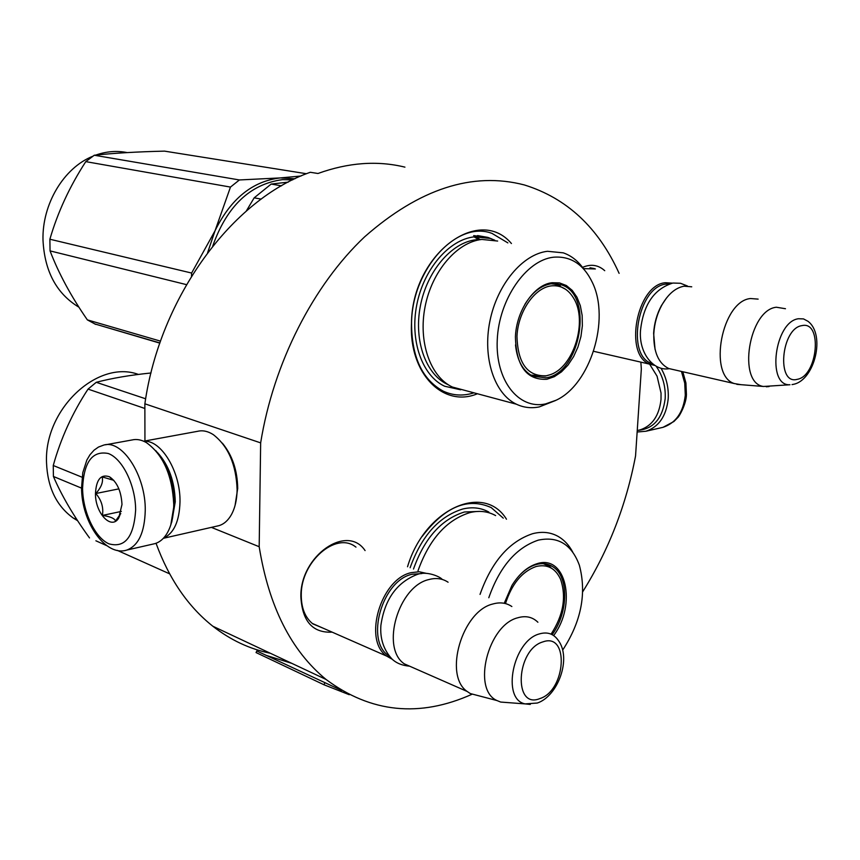 <?xml version="1.0" encoding="UTF-8"?>
<svg xmlns="http://www.w3.org/2000/svg" width="860" height="860" viewBox="0 0 860 860"><rect width="100%" height="100%" fill="white"/><g stroke="black" fill="none" stroke-linecap="round" stroke-linejoin="round"><path stroke-width="1.29" d="M332.143 632.143C312.578 633.111 302.15 621.221 300.849 596.475C300.248 555.721 347.117 523.439 365.081 550.583M582.521 267.374C590.884 263.784 598.28 264.891 604.73 270.685M407.533 566.761C424.84 508.561 484.094 482.546 506.486 519.214M477.408 393.751C443.459 408.113 408.941 373.767 411.478 323.36C411.886 254.893 478.558 204.615 511.431 243.52M640.861 362.135L641.334 369.037L635.551 455.95C626.23 505.11 608.622 550.357 582.747 591.701M471.882 694.321C419.465 717.788 370.853 712.832 326.048 679.454C291.099 650.73 268.815 606.493 259.183 546.723L260.655 442.878C273.48 363.038 313.319 285.154 364.618 236.844C419.293 188.77 472.548 171.473 524.374 184.954C566.858 198.166 598.442 227.631 619.114 273.351M323.381 628.294L312.793 623.855C305.096 617.587 301.247 607.945 301.258 594.948C300.849 561.892 335.658 531.555 355.331 546.67L355.975 547.111M583.435 268.621L595.399 268.954M491.963 239.016L487.899 237.403L473.688 235.619M404.931 167.141C377.368 160.401 348.375 162.518 317.953 173.494L310.299 172.279C232.576 199.187 159.895 297.098 144.867 403.802L260.655 442.878M144.942 440.976L144.867 403.802M259.183 546.723L211.399 527.384M270.352 653.267C249.679 649.042 230.501 640.023 212.828 626.22C188.018 606.579 169.087 578.93 156.036 543.273M422.228 536.393C444.942 506.626 467.947 497.048 491.264 507.637L503.283 518.15M473.967 392.827C463.239 396.223 453.005 395.664 443.255 391.149C422.185 379.658 411.607 356.921 411.553 322.93C412.155 268.599 457.466 219.837 492.092 233.447L507.873 242.885M312.223 623.392L386.688 656.105C362.78 640.098 380.722 578.887 411.177 572.663L419.153 571.75L426.506 573.394M386.688 656.105L392.267 659.287M389.171 656.051C364.801 641.582 381.862 580.457 412.048 574.265L421.841 573.566M414.101 668.145L404.275 663.834C380.378 647.774 398.524 585.918 429.033 579.522C436.192 577.619 442.535 578.522 448.081 582.22M404.275 663.834L467.12 691.44C443.341 675.229 462.196 611.019 492.812 604.01C500.004 601.957 506.346 602.795 511.85 606.537M467.12 691.44L470.334 693.568L479.45 695.966M530.308 704.426L525.127 703.899L537.306 703.039C558.097 696.127 571.9 658.115 558.162 640.216C553.582 633.723 547.336 631.616 539.446 633.895C513.076 640.56 501.165 699.32 525.127 703.899L500.692 702.061L496.972 700.556C471.764 689.602 487.986 624.897 517.827 617.759C525.772 615.459 532.469 616.953 537.898 622.242M500.692 702.061L508.056 702.609M593.593 351.299L650.3 364.296C623.425 356.158 636.432 284.757 665.393 282.714L672.445 283.155M650.3 364.296L654.395 365.349M651.901 363.49C625.489 356.083 637.948 286.122 666.263 284.079L669.284 283.908M666.468 298.022L661.426 305.579C656.836 314.094 654.234 323.338 653.621 333.325L655.073 349.504M661.426 305.579L661.834 305.106C668.155 294.055 675.562 287.756 684.066 286.187L691.73 286.81M661.834 305.106C657.104 313.879 654.428 323.414 653.793 333.691C653.439 351.837 658.416 363.447 668.725 368.521L673.627 369.649M668.725 368.521L734.289 383.549C707.737 375.422 721.766 300.935 750.533 298.527L758.133 299.119M734.289 383.549L740.901 384.667M792.028 384.592L793.565 384.302C814.678 380.055 825.858 334.647 807.938 321.264L803.509 318.91L798.521 318.738C774.57 321.382 766.357 386.387 789.975 384.742L763.497 386.473C737.117 383.162 748.78 309.847 776.354 307.235L785.481 308.729M766.26 386.785L769.12 386.538M170.785 524.965L174.365 503.379C173.72 481.579 167.485 463.959 155.66 450.533M153.112 544.047L155.004 543.617C159.605 542.23 163.518 538.983 166.754 533.856C171.301 526.352 173.634 516.559 173.752 504.487C172.312 475.387 163.206 454.768 146.436 442.631C141.427 439.75 136.611 438.869 131.967 439.976L105.522 444.792M135.633 510.152C135.676 485.513 122.561 458.681 108.274 453.5C92.375 450.414 83.807 461.981 82.581 488.168C82.743 511.808 94.837 537.64 108.919 543.832C124.958 548.239 133.859 537.005 135.633 510.152M121.991 504.498C121.228 491.21 117.067 481.976 109.51 476.795C100.932 473.881 96.255 479.45 95.471 493.511C95.084 512.936 111.252 530.437 118.669 518.15L121.991 504.498M113.821 480.353L102.114 476.881C103.458 481.783 101.362 487.33 95.804 493.522C101.458 500.09 103.673 507.389 102.426 515.419C110.209 516.538 114.573 518.397 115.519 521.02L120.776 513.571M95.804 493.522L118.884 488.867M102.426 515.419L121.335 511.421M656.309 366.457C662.845 376.067 665.801 386.828 665.167 398.739C662.587 418.379 653.536 428.914 638.023 430.355M661.039 368.252C666.446 377.701 668.833 387.903 668.198 398.857C666.274 416.111 658.857 426.893 645.946 431.236L637.142 432.01M649.612 364.145L657.051 376.153L661.039 393.041L661.017 399.427C659.222 415.66 652.267 425.808 640.141 429.871L638.206 430.312M171.742 522.16L175.268 501.724C174.655 481.353 168.775 465.023 157.638 452.725M163.507 538.145C173.903 533.372 179.396 521.3 179.998 501.928C180.654 471.731 161.056 439.492 143.846 441.298M235.07 505.443L237.704 488.448C237.403 470.291 232.286 455.187 222.364 443.147M217.064 526.094L218.881 525.675C223.869 524.192 228.007 520.579 231.308 514.828C235.017 508.11 236.951 499.757 237.124 489.759C236.188 464.604 228.255 446.233 213.312 434.644C207.97 431.215 202.767 430.097 197.725 431.29L143.642 441.212M546.906 379.26C526.696 380.335 516.204 366.231 515.419 336.916C516.301 310.654 534.125 284.585 552.077 282.714L559.473 282.897L566.299 285.498L572.222 290.368L576.974 297.227L580.339 305.719L582.155 315.437L582.349 325.886L580.93 336.572L577.963 346.988L573.588 356.642L568.009 365.059L561.494 371.853L554.345 376.669L546.906 379.26M524.837 304.44C532.222 292.379 540.962 285.498 551.056 283.8L561.419 284.853C594.088 294.636 580.747 373.444 546.035 377.787L533.114 376.325C523.041 371.273 517.172 360.813 515.505 344.925M212.71 246.121C226.803 206.25 250.045 184.083 282.413 179.643L292.755 179.837M281.532 185.825L271.179 184.072L288.25 182.137M246.304 211.023L254.173 197.832L271.179 184.072M261.214 199.101L254.173 197.832M479.267 239.822L474.656 237.242M497.65 241.047L481.869 239.446C457.068 242.004 431.978 271.19 425.098 306.633C418.046 342.043 430.398 376.895 452.435 387.054L516.441 404.221C494.468 393.934 482.428 357.986 489.877 321.253C497.155 284.51 522.633 254.108 547.497 251.292L563.279 252.851C571.373 255.667 578.199 261.075 583.757 269.083M516.441 404.221C523.643 407.618 531.265 408.511 539.284 406.909L555.538 400.513M545.584 403.91L556.087 400.233C590.347 384.592 610.428 319.608 592.454 282.661C583.693 264.321 570.685 255.839 553.453 257.215C526.019 260.182 498.875 299.484 497.252 339.915C495.22 380.41 518.644 409.844 545.584 403.91M533.899 376.659L539.112 376.594M560.365 286.09L555.399 283.617M465.002 390.418L452.435 387.054M460.648 389.795L444.62 386.226C422.228 375.895 409.65 340.603 416.788 304.762C423.743 268.9 449.221 239.402 474.408 236.833L490.383 238.456L494.79 240.22M480.407 239.639L475.333 236.736M294.969 178.773L280.349 177.912L239.402 179.955L230.469 187.082L215.043 230.759C230.835 198.714 252.593 181.105 280.349 177.912L301.032 176.01M191.5 276.2L191.629 273.05L215.043 230.759L207.636 252.636M230.469 187.082L85.785 161.626L94.267 155.241C114.079 153.123 137.503 151.758 164.55 151.134L306.483 173.742M191.629 273.05L49.88 239.23C57.695 212.345 69.66 186.48 85.785 161.626M239.402 179.955L94.267 155.241M159.831 343.129L96.137 324.327M160.519 341.14L87.355 319.877L95.75 324.413M186.459 284.628L50.052 250.894C58.63 273.34 71.057 296.334 87.355 319.877M50.052 250.894L49.88 239.23M78.959 307.224C56.566 293.701 44.58 271.341 43 240.155C42 204.142 63.769 167.84 92.74 156.273M95.782 155.09C106.328 151.36 116.799 150.522 127.194 152.585M550.196 374.702L546.261 375.788C527.545 376.583 517.784 363.436 516.967 336.335C518.021 311.858 534.307 288.003 551.067 285.896C560.623 284.875 568.202 289.057 573.781 298.452C587.907 321.221 573.674 367.274 550.196 374.702L545.455 376.046L530.792 375.1M535.587 376.282L530.996 375.218M565.643 289.304L557.183 284.832L552.109 283.671M495.639 515.591C487.953 511.324 479.375 510.324 469.915 512.592C446.555 519.891 429.258 539.274 418.014 570.76M572.706 552.045C569.008 545.122 564.203 539.94 558.28 536.5C550.647 532.189 542.079 531.254 532.598 533.705C509.142 541.52 491.619 561.752 480.031 594.4M562.666 650.106C581.253 621.63 586.821 593.336 579.361 565.213C571.631 544.358 557.936 535.995 538.274 540.144C516.14 547.626 499.649 566.837 488.792 597.743M519.193 575.652C524.535 569.986 530.158 566.299 536.038 564.568C542.026 562.924 547.412 563.526 552.195 566.353C568.976 575.534 568.75 612.234 552.163 634.659M549.916 566.804L545.939 563.977M504.218 603.29L511.969 585.402C519.16 573.878 527.513 566.654 537.016 563.719C566.052 553.98 577.006 604.644 553.646 635.551M410.123 567.75C421.518 535.92 439.073 516.333 462.777 509.002C472.377 506.733 481.073 507.755 488.878 512.076M144.878 408.478L88.043 389.107L96.255 382.302C112.004 378.196 130.247 375.089 151.005 372.982M82.087 477.225L53.255 465.507C60.813 438.385 72.401 412.918 88.043 389.107M145.662 398.793L96.255 382.302M106.629 545.606L95.89 540.789M169.613 573.835L117.207 550.336M81.582 488.147L53.417 476.472C61.684 495.704 73.724 516.193 89.515 537.93M53.417 476.472L53.255 465.507M76.927 519.644L73.218 518.021C56.427 505.895 47.526 487.448 46.526 462.659C44.032 409.145 97.718 359.329 138.385 374.423M73.218 518.021L77.636 520.73M505.487 603.58C511.808 583.918 521.998 571.567 536.049 566.525C547.24 563.88 555.409 568.137 560.58 579.296C566.525 596.99 563.354 615.265 551.077 634.132M553.818 569.847L548.056 565.708L543.284 563.676M341.57 690.408L256.817 650.988L256.043 652.557L323.94 684.754L324.747 683.098M265.966 655.309L291.809 663.35M349.246 694.708L323.94 684.754M539.854 698.589C566.009 690.655 569.503 632.078 542.982 641.872C516.107 649.311 513.054 709.736 539.854 698.589M797.252 379.325C817.72 376.142 822.816 320.64 801.993 325.617C781.041 328.24 776.193 385.42 797.252 379.325M145.254 510.571C145.888 475.548 122.088 439.041 103.587 445.147L98.492 447.05L94.062 450.167L89.988 454.736L86.86 460.014L82.786 472.667L81.571 487.448C81.291 522.203 105.716 557.097 126.829 550.056C138.481 545.627 144.62 532.469 145.254 510.571M681.453 371.434L684.743 383.151L685.291 395.202C683.345 412.295 675.906 423.012 662.995 427.334L660.932 427.807M448.221 384.721C426.227 375.261 413.596 341.151 420.325 306.214C426.872 271.244 451.618 242.273 476.15 239.746L481.267 239.521M413.499 569.041C424.485 538.166 441.47 519.15 464.443 511.99L479.966 511.388M212.828 626.22L326.048 679.454M589.992 267.772L594.389 268.589M477.579 235.565L487.899 237.403M496.972 700.556L470.334 693.568M763.497 386.473L736.805 384.345M687.441 286.004L680.55 283.284L673.165 283.048M669.177 368.693C653.342 371.466 638.593 352.74 640.517 330.326C643.355 304.741 654.051 289.003 672.628 283.123M442.266 579.446C440.191 576.705 426.721 570.771 417.465 574.394M409.596 666.167C402.286 665.565 396.46 663.221 392.117 659.147C383.635 649.934 379.894 638.658 380.894 625.327C384.667 599.431 396.729 582.489 417.057 574.512M155.004 543.617L126.829 550.056M112.155 479.364L109.51 476.795M119.873 515.204L118.669 518.15M645.946 431.236L662.995 427.334L673.896 421.518L677.734 417.594C678.981 416.928 686.312 404.178 686.42 394.665M682.808 371.746L685.914 382.937L686.43 394.46M640.141 429.871L637.238 430.537M163.357 538.306L218.881 525.675M555.721 283.725L561.408 284.853M480.149 236.618L490.383 238.456M159.895 342.946L94.579 323.876M546.766 564.439L552.184 566.342"/></g></svg>
